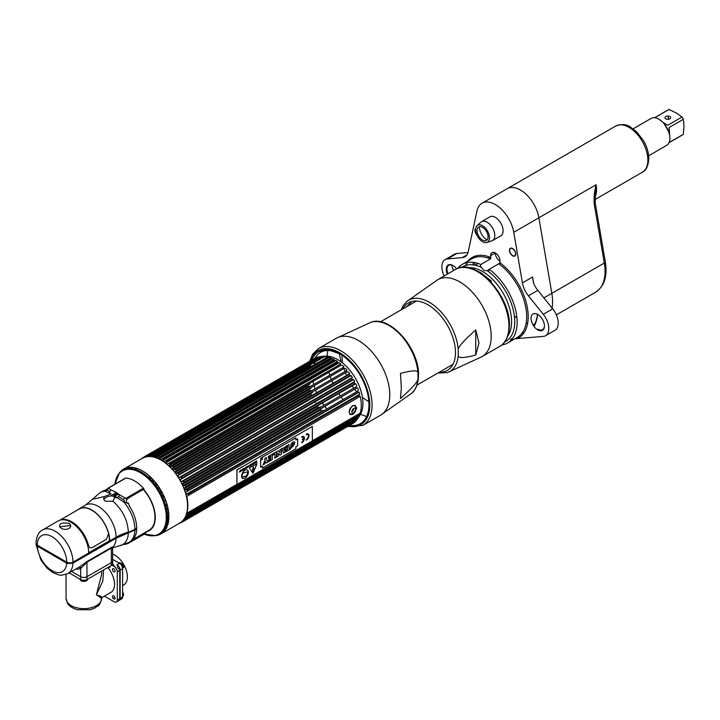 <?xml version="1.0" encoding="UTF-8"?>
<svg xmlns="http://www.w3.org/2000/svg" width="720" height="720" viewBox="0 0 720 720"><rect width="100%" height="100%" fill="white"/><g stroke="black" fill="none" stroke-linecap="round" stroke-linejoin="round"><path stroke-width="1.08" d="M110.295 496.008L113.832 493.974L113.832 496.404M48.042 551.79L47.538 552.078M41.859 548.802A18.747 10.827 60 0 1 41.733 548.145M113.985 496.458L118.701 494.127M67.554 563.031A18.747 10.827 60 0 1 67.446 563.49M50.994 553.5L50.49 553.788M123.723 469.026L142.371 458.262A37.422 21.6 60 0 1 161.082 460.116A37.422 21.6 60 0 1 185.526 493.092A37.422 21.6 60 0 1 179.793 523.071L161.145 533.835A37.422 21.6 -120 0 0 166.878 503.856A37.422 21.6 -120 0 0 142.434 470.88A37.422 21.6 -120 0 0 123.723 469.026A37.422 21.6 -120 0 0 120.51 471.672M116.514 492.579A37.422 21.6 -120 0 0 116.874 494.541M157.248 535.302A37.422 21.6 -120 0 0 161.145 533.835M146.673 531.603A28.665 16.551 -120 0 0 155.178 515.232A28.665 16.551 -120 0 0 143.442 489.339M114.903 484.218L119.511 472.689A37.026 21.375 60 0 1 141.201 471.915A37.026 21.375 60 0 1 166.239 507.744A37.026 21.375 60 0 1 155.871 535.662L144.207 534.15A36.459 21.051 -120 0 0 166.212 515.25A36.459 21.051 -120 0 0 140.499 472.779A36.459 21.051 -120 0 0 114.912 484.209M136.485 529.164A37.026 21.375 60 0 1 135.918 528.705M115.857 495.126A37.026 21.375 60 0 1 115.326 491.859M127.467 503.424A28.35 16.362 -120 0 0 126.531 502.218L126.522 499.572L130.455 496.836M115.065 495.585A28.233 16.299 60 0 1 115.029 494.208A28.233 16.299 60 0 1 115.146 491.76M143.217 489.474A28.233 16.299 60 0 1 154.953 517.257A28.233 16.299 60 0 1 149.148 530.154L133.074 539.55M105.993 490.644A28.35 16.362 -120 0 0 104.85 490.86M124.191 533.988L124.704 534.267M136.287 529.479A28.233 16.299 60 0 1 135.396 529.011M136.476 529.371A28.35 16.362 -120 0 0 136.512 528.363M113.013 547.686L113.247 546.768L111.537 547.353L87.156 561.429L79.848 566.712L67.761 573.687L61.524 575.253L59.103 575.01L52.731 572.544L47.025 568.071L40.878 560.016L36.027 544.437L37.332 546.183L66.681 563.13L72.972 563.139L116.073 538.254L136.683 529.254A28.791 16.623 60 0 1 130.743 541.431L128.934 542.475A28.791 16.623 -120 0 0 134.874 530.298M36.099 543.888L36.027 544.437M128.313 533.07A27.549 15.903 60 0 1 119.205 545.85L113.04 547.65L112.644 548.721L113.247 546.768A25.236 14.571 -120 0 0 116.073 538.254M78.813 567.306A2.133 1.728 -109.8 0 1 80.685 568.521L86.967 562.176L111.339 548.1L112.464 548.1M69.147 572.886L80.685 579.546A4.446 2.565 180 0 0 86.967 579.546L111.339 565.47A4.446 2.565 180 0 0 112.644 563.652L112.644 560.808A4.446 2.565 180 0 1 111.339 562.626L86.967 576.702A4.446 2.565 180 0 1 80.685 576.702L71.613 571.464L80.685 576.702A4.446 2.565 0 0 0 86.967 576.702L111.339 562.626A4.446 2.565 0 0 0 112.644 560.808L112.644 548.721M104.904 551.187A27.495 15.876 -120 0 0 105.732 551.34M40.347 547.929A21.681 12.519 60 0 1 40.221 547.281M113.085 539.973A21.681 12.519 -120 0 0 113.238 539.334M62.991 560.421L62.226 560.556M60.912 559.224L60.912 559.8M79.101 567.135A13.329 7.695 0 0 0 81.765 567.54M134.388 529.578L134.388 530.019A25.947 14.976 180 0 1 128.007 532.719A50.472 29.142 0 0 0 115.587 537.975L72.486 562.86A3.735 2.151 180 0 1 67.212 562.86L37.8 545.877A3.735 2.151 180 0 1 36.792 544.806M124.407 544.563L127.728 543.582M143.487 533.817A30.564 17.649 60 0 1 142.965 533.772M132.417 540.207L146.61 532.008L145.152 533.61L127.557 543.762L128.637 542.646M59.445 526.833L69.876 525.627L70.659 526.185M103.842 499.437L104.589 498.627A24.165 13.95 -120 0 0 103.743 498.465M115.938 497.808L113.139 496.188C110.016 495.567 107.172 496.377 104.589 498.627M111.087 489.987L108.261 488.214A2.133 1.233 -120 0 0 107.811 488.313A2.133 1.233 -120 0 0 107.703 488.385L125.298 478.233A2.133 1.233 60 0 1 125.397 478.152A2.133 1.233 60 0 1 125.856 478.062A30.564 17.649 60 0 1 143.433 488.205A2.133 1.233 60 0 1 143.991 489.024L126.396 499.176A2.133 1.233 -120 0 0 125.838 498.366L119.943 495.108A30.564 17.649 -120 0 0 117.729 493.425L113.301 490.869A30.564 17.649 -120 0 0 111.087 489.987L109.971 491.526L106.308 490.158A2.133 2.034 124.6 0 1 105.147 491.265A28.791 16.623 -120 0 0 100.143 492.606L101.952 491.562A28.791 16.623 60 0 1 103.581 490.815L105.696 489.987L105.147 491.265L108.972 492.993A28.719 16.578 60 0 1 111.06 493.821L104.733 496.458C103.158 498.294 103.428 499.896 105.534 501.255L112.977 501.219L115.218 496.224A28.719 16.578 60 0 1 117.297 497.799L123.93 502.11L128.565 503.19L129.105 505.548A28.791 16.623 60 0 1 136.701 528.246L134.892 529.29A26.658 15.39 180 0 1 128.34 532.071A49.761 28.728 0 0 0 116.091 537.246L109.683 540.945A25.236 14.571 -120 0 0 98.667 515.547A25.236 14.571 -120 0 0 79.218 508.788A25.236 14.571 -120 0 0 77.733 509.877M124.353 498.024L123.426 499.698L118.566 496.485A2.133 0.954 -50.7 0 1 119.943 495.108M123.426 499.698L124.65 500.751L123.93 502.11A28.791 16.623 -120 0 1 134.892 529.29M117.297 497.799A2.133 0.954 129.3 0 0 118.566 496.485M109.971 491.526A2.133 1.458 -71.5 0 1 108.972 492.993M106.884 490.149L108.225 488.718M42.525 529.974L58.239 520.902A25.236 14.571 60 0 1 77.679 527.67A25.236 14.571 60 0 1 88.695 553.059L72.99 562.131A4.446 2.565 180 0 1 66.708 562.131L37.305 545.157A4.446 2.565 180 0 1 36 543.339C36.423 536.391 38.601 531.936 42.525 529.974A25.236 14.571 60 0 1 61.974 536.733A25.236 14.571 60 0 1 72.99 562.131M68.868 523.305C60.732 522.342 58.05 523.89 60.822 527.949C66.159 531.81 74.448 526.995 68.868 523.305M108.747 534.78A24.876 14.364 60 0 1 109.431 540.801L88.695 552.771M122.598 596.898A4.446 2.565 60 0 1 121.68 598.932L119.223 600.354A4.446 2.565 -120 0 0 120.141 598.32L120.141 570.168A4.446 2.565 -120 0 0 117 564.732L119.457 563.31A4.446 2.565 60 0 1 122.598 568.746L122.598 596.898L120.141 598.32M119.457 563.31L112.644 559.368M102.231 553.356L101.682 553.041M119.763 582.768A17.775 10.26 -120 0 0 119.763 579.6M117.585 571.644A17.775 10.26 -120 0 0 117.189 570.78M114.993 566.982A17.775 10.26 -120 0 0 112.617 563.931M120.042 569.205A2.277 1.314 60 0 1 118.341 568.44A2.277 1.314 60 0 1 117.441 566.244A2.277 1.314 60 0 1 117.783 565.299M119.763 593.118A2.277 1.314 60 0 1 120.141 593.64M122.598 585.639L123.696 585.009A17.775 10.26 -120 0 0 126.423 570.771A17.775 10.26 -120 0 0 114.813 555.111A17.775 10.26 -120 0 0 112.644 554.076M112.635 597.618L114.849 598.896M99.441 554.967L98.892 554.652M65.142 562.248A18.837 10.872 180 0 1 65.277 561.744M101.592 571.095L101.592 574.686L96.39 594.765L101.592 598.41A17.775 10.26 180 0 1 90.612 607.878A17.775 10.26 180 0 1 71.253 605.646A17.775 10.26 180 0 1 66.051 598.392L66.051 574.488M66.429 562.41A17.775 10.26 0 0 0 66.276 562.896M103.563 569.961L102.825 581.103L96.39 594.765C102.735 597.978 103.662 598.221 99.171 595.485M107.991 567.774A17.775 10.26 60 0 1 114.534 584.289A17.775 10.26 60 0 1 110.853 592.425L102.141 597.456L101.592 598.401C99.531 607.509 97.668 605.34 94.851 608.022L90.252 609.75L77.256 609.714C69.039 607.122 67.473 603.297 67.572 603.45L66.051 598.392M104.409 596.151L114.156 601.776A4.446 2.565 -120 0 0 116.379 601.992A4.446 2.565 -120 0 0 117.297 599.958L117.297 571.815L119.763 570.393L119.763 598.536A4.446 2.565 60 0 1 118.845 600.57L116.379 601.992M111.906 565.074L114.156 566.37A4.446 2.565 60 0 1 117.297 571.815M112.428 569.475A1.863 1.08 -120 0 0 113.742 571.761A1.863 1.08 -120 0 0 115.065 570.996A1.863 1.08 -120 0 0 113.742 568.71A1.863 1.08 -120 0 0 112.428 569.475M112.428 596.664A1.863 1.08 -120 0 0 113.742 598.95A1.863 1.08 -120 0 0 115.065 598.194A1.863 1.08 -120 0 0 113.742 595.908A1.863 1.08 -120 0 0 112.428 596.664M114.48 599.121L113.004 598.266M123.021 593.064A2.097 1.215 60 0 1 123.12 593.73A2.097 1.215 60 0 1 122.598 594.729M122.598 596.727A3.825 2.205 -120 0 0 123.003 596.394A3.825 2.205 -120 0 0 123.435 594.954A3.825 2.205 -120 0 0 122.598 592.227M120.015 569.106A2.313 1.332 60 0 1 119.349 568.89L119.331 569.169M120.402 564.021A2.097 1.215 60 0 1 122.166 564.39M123.021 565.866A2.097 1.215 60 0 1 123.12 566.532A1.8 1.044 180 0 1 123.282 566.64M119.268 562.734C122.184 563.193 123.642 564.705 123.642 567.27A1.8 1.044 180 0 1 123.435 567.765A3.825 2.205 -120 0 0 122.022 564.21A3.825 2.205 -120 0 0 119.268 562.734A3.825 2.205 -120 0 0 118.782 562.914M87.642 579.15L87.642 579.195A3.825 2.205 180 0 1 86.526 580.752A3.825 2.205 180 0 1 82.359 581.238A3.825 2.205 180 0 1 80.001 579.195L80.001 579.15M110.07 566.199L110.07 567.162A3.825 2.205 180 0 1 107.298 567.81M236.853 484.389L186.795 513.288L188.55 513.288A37.764 21.807 -120 0 1 188.244 514.197L358.947 415.647A37.764 21.807 -120 0 0 359.244 414.738L360.252 413.145A37.053 21.393 60 0 0 360.252 396.333L188.55 495.315A37.764 21.807 -120 0 0 188.244 494.064L358.947 395.514L359.73 394.155L186.264 494.298L188.244 494.064M359.244 396.765A37.764 21.807 -120 0 0 358.947 395.514M188.055 514.368L186.264 514.863A37.053 21.393 60 0 1 185.688 516.231L359.145 416.079A37.053 21.393 -120 0 0 359.73 414.72L359.523 414.999M358.938 416.367L358.074 417.69L187.371 516.24A37.764 21.807 -120 0 1 186.957 517.023L184.959 517.59M148.257 456.615L149.715 455.139L320.364 356.589L324.972 356.166A35.739 20.637 60 0 1 337.644 359.55A35.739 20.637 60 0 1 359.532 386.802A35.739 20.637 60 0 1 359.505 415.989L357.759 418.464A37.053 21.393 60 0 0 358.416 417.447L357.651 418.473A37.764 21.807 -120 0 0 358.074 417.69M357.759 418.464A37.053 21.393 60 0 1 357.651 418.608L184.329 518.67M185.463 518.625L356.733 419.742L355.986 420.867A37.764 21.807 -120 0 0 356.508 420.21L357.651 418.608M355.959 420.885L185.283 519.417A37.764 21.807 -120 0 0 185.814 518.76L356.508 420.21M356.733 419.742A37.053 21.393 60 0 1 355.995 420.507M354.717 421.578L353.961 422.793A37.764 21.807 -120 0 0 354.591 422.28L355.59 420.993M353.934 422.811L183.267 521.343A37.764 21.807 -120 0 0 183.888 520.83L354.591 422.28M354.573 421.677A37.053 21.393 60 0 1 353.637 422.289L183.087 520.749M352.386 422.919L351.621 424.215A37.764 21.807 -120 0 0 352.341 423.846L353.637 422.289M181.647 522.396L352.656 423.54M351.576 424.17L181.638 522.351M348.957 424.98L349.002 425.115A37.764 21.807 -120 0 0 349.794 424.908L350.937 423.693M346.995 425.421L348.453 423.945A37.053 21.393 -120 0 0 349.785 423.738L349.542 424.062M346.095 425.277L346.131 425.475A37.764 21.807 -120 0 0 346.887 425.43M345.258 424.305L345.519 423.981A37.053 21.393 -120 0 0 345.717 423.999M343.656 424.116L343.071 425.286A37.764 21.807 -120 0 0 343.404 425.331M187.353 513.18L342.423 423.486A37.053 21.393 -120 0 0 343.647 423.747M342.153 423.81L187.911 513.117M188.055 513.108L340.821 424.836M350.415 421.29A35.739 20.637 60 0 1 349.155 421.353M347.85 421.317A35.739 20.637 60 0 1 346.374 421.155M334.197 360.459L163.494 459.009L162.477 460.611L335.943 360.459L334.197 360.459A37.764 21.807 -120 0 0 333.702 360.171A37.764 21.807 60 0 0 333.216 359.892L334.233 359.478A37.053 21.393 60 0 0 332.649 358.677L330.849 358.695L160.146 457.245L159.192 458.829A37.053 21.393 60 0 1 160.767 459.621L333.216 359.892M335.943 360.459A37.053 21.393 60 0 1 337.518 361.494L336.564 361.998A37.764 21.807 -120 0 1 337.536 362.7L166.842 461.259A37.764 21.807 -120 0 0 165.861 460.548L336.564 361.998M166.842 461.259L165.753 462.861L339.21 362.718L337.536 362.7M339.21 362.718A37.053 21.393 60 0 1 340.767 363.96L339.867 364.563A37.764 21.807 -120 0 1 340.821 365.391L170.127 463.95A37.764 21.807 -120 0 0 169.173 463.113L339.867 364.563M349.542 373.752L349.002 374.562L349.785 373.653A37.053 21.393 -120 0 0 348.453 371.898L346.995 371.934A37.764 21.807 -120 0 0 346.131 370.89L346.95 370.089A37.053 21.393 -120 0 0 345.519 368.478L343.989 368.487A37.764 21.807 -120 0 0 343.071 367.542L343.926 366.84A37.053 21.393 -120 0 0 342.423 365.4L340.821 365.391M349.794 375.687A37.764 21.807 -120 0 0 349.002 374.562L178.299 473.112A37.764 21.807 -120 0 1 179.1 474.237L177.705 475.758A37.053 21.393 60 0 1 178.929 477.63L180.927 477.036L351.621 378.486L352.386 377.478A37.053 21.393 60 0 0 351.171 375.615L349.794 375.687L179.1 474.237M352.341 379.683L181.638 478.233L180.171 479.7A37.053 21.393 60 0 1 181.26 481.653L183.267 481.167A37.764 21.807 -120 0 1 183.888 482.4L354.591 383.85L355.59 383.814L354.591 383.85A37.764 21.807 -120 0 0 353.961 382.608L354.717 381.51A37.053 21.393 60 0 0 353.637 379.548L352.341 379.683A37.764 21.807 -120 0 0 351.621 378.486M359.73 394.155A37.053 21.393 60 0 0 359.145 392.112L358.074 392.463A37.764 21.807 -120 0 0 357.651 391.194L358.416 389.907A37.053 21.393 -120 0 0 357.651 387.864L356.508 388.134A37.764 21.807 -120 0 0 355.986 386.865L356.733 385.677A37.053 21.393 -120 0 0 355.806 383.661L355.59 383.814M358.074 392.463L187.371 491.013A37.764 21.807 -120 0 0 186.957 489.744L357.651 391.194M356.508 388.134L185.814 486.684A37.764 21.807 -120 0 0 185.283 485.424L355.986 386.865M183.267 481.167L353.961 382.608M181.638 478.233A37.764 21.807 -120 0 0 180.927 477.036M346.995 371.934L176.301 470.493A37.764 21.807 -120 0 0 175.437 469.44L346.131 370.89M343.989 368.487L173.295 467.037A37.764 21.807 -120 0 0 172.377 466.092L343.071 367.542M162.513 458.442A37.764 21.807 60 0 1 163.008 458.721A37.764 21.807 -120 0 1 163.494 459.009M168.894 516.42L167.382 517.293M168.705 520.227L167.157 521.118M346.131 425.475L184.689 518.679M181.017 522.351L182.331 521.586M183.798 520.74L349.794 424.908M179.307 523.026L180.927 522.765A37.764 21.807 -120 0 0 181.638 522.405L180.558 522.387M357.651 418.473L186.957 517.023M188.55 513.288L359.244 414.738M188.55 495.315L186.795 496.476A37.053 21.393 -120 0 1 186.795 513.288M187.371 491.013L185.688 492.264A37.053 21.393 60 0 1 186.264 494.298M185.814 486.684L184.194 488.016A37.053 21.393 60 0 1 184.959 490.059L186.957 489.744M183.888 482.4L182.349 483.804A37.053 21.393 60 0 1 183.276 485.82L185.283 485.424M355.473 383.886L182.745 483.606M176.301 470.493L174.987 472.05A37.053 21.393 60 0 1 176.328 473.796L349.362 373.842M176.697 473.544L178.299 473.112M173.295 467.037L172.062 468.63A37.053 21.393 60 0 1 173.493 470.232L175.437 469.44M170.127 463.95L168.966 465.552A37.053 21.393 60 0 1 170.469 466.983L172.377 466.092M165.753 462.861A37.053 21.393 60 0 1 167.31 464.103L169.173 463.113M162.477 460.611A37.053 21.393 60 0 1 164.061 461.637L165.861 460.548M166.626 524.034A35.739 20.637 -120 0 0 167.949 524.277M168.237 523.08L167.31 523.17A37.053 21.393 60 0 1 166.851 523.017M183.267 521.343L181.647 521.685M182.349 520.83L183.888 520.83M185.283 519.417L183.276 519.894M184.194 518.751L185.814 518.76M186.093 516.159L187.371 516.24M153.063 456.813L308.16 367.272L309.501 367.353M152.856 456.687L310.446 365.697A37.053 21.393 60 0 1 310.986 364.428M149.868 456.39L309.339 364.329L310.617 364.41M309.339 364.329A37.764 21.807 60 0 1 309.753 363.537L150.525 455.472M312.021 361.881L312.516 361.809A37.053 21.393 -120 0 0 311.751 362.97L309.753 363.537M312.912 359.82L312.822 359.73A37.764 21.807 60 0 1 313.443 359.217L145.134 456.39M315.063 358.884L313.443 359.217M143.298 457.965L144.369 456.714L315.063 358.164M317.403 357.534L315.783 357.795A37.764 21.807 60 0 0 315.072 358.164L316.143 358.173M145.539 457.182L146.916 455.661L317.574 357.129M317.61 357.111A37.764 21.807 60 0 1 318.411 356.895L320.013 356.715L146.925 456.822M320.409 356.589A37.764 21.807 60 0 1 321.273 356.535L150.579 455.094L149.76 456.525M150.039 456.525A37.053 21.393 60 0 1 151.191 456.579L152.721 455.166L323.415 356.607L324.648 356.436A37.053 21.393 -120 0 0 323.217 356.382L321.273 356.535M323.415 356.607A37.764 21.807 60 0 1 324.333 356.724L153.639 455.274L152.775 456.768A37.053 21.393 60 0 1 154.287 457.074L327.744 356.931A37.053 21.393 -120 0 0 326.241 356.625L324.333 356.724M326.583 357.174A37.764 21.807 60 0 1 327.537 357.444L156.843 455.994L155.943 457.542A37.053 21.393 60 0 1 157.491 458.091L330.957 357.948A37.053 21.393 60 0 0 329.4 357.39L327.537 357.444M329.868 358.272A37.764 21.807 60 0 1 330.849 358.695M330.057 412.191A35.739 20.637 60 0 1 329.463 411.624M326.898 408.951A35.739 20.637 60 0 1 324.792 406.449M323.955 405.36A35.739 20.637 60 0 1 322.29 403.047M321.255 401.49A35.739 20.637 60 0 1 320.949 401.004M319.788 399.087A35.739 20.637 60 0 1 319.527 398.628M317.619 394.983A35.739 20.637 60 0 1 317.349 394.416M316.602 392.76A35.739 20.637 60 0 1 315.531 390.105M315.072 388.827A35.739 20.637 60 0 1 314.1 385.749M313.749 384.471A35.739 20.637 60 0 1 313.074 381.411M312.588 378.09A35.739 20.637 60 0 1 312.498 377.163M312.372 374.067A35.739 20.637 60 0 1 312.39 373.05M312.615 370.251A35.739 20.637 60 0 1 312.786 369.126M313.353 366.66A35.739 20.637 60 0 1 313.758 365.4M314.181 364.338A35.739 20.637 60 0 1 315.567 361.782M316.395 360.666A35.739 20.637 60 0 1 323.505 356.382M327.375 415.314L359.307 396.882M187.119 493.983L326.241 413.577A37.053 21.393 -120 0 0 326.763 414.09M324.333 414.468L187.317 493.938M324.54 411.822A37.053 21.393 -120 0 0 324.648 411.939L324.144 412.326M184.887 489.861L323.217 410.328A37.053 21.393 -120 0 0 323.649 410.823M321.273 411.12A37.764 21.807 60 0 1 320.409 410.076L184.419 488.592M321.561 408.312A37.053 21.393 -120 0 0 321.723 408.519L320.409 410.076M184.32 485.361L320.382 406.764A37.053 21.393 -120 0 0 320.724 407.223M318.627 405.045L317.61 406.323A37.764 21.807 60 0 0 318.411 407.448L184.374 485.343M318.042 403.353A37.053 21.393 60 0 1 317.781 402.939L182.358 481.122M315.783 403.524L317.403 403.173M316.143 401.085L315.072 402.336M181.296 478.944L316.539 400.869A37.053 21.393 60 0 1 316.314 400.482M315.639 399.258A37.053 21.393 60 0 1 315.45 398.907L180.243 476.964M314.352 399.438L315.45 398.907M313.965 396.963L312.822 398.16M178.605 475.137L314.361 396.756A37.053 21.393 60 0 1 314.136 396.279M175.986 473.337L311.427 395.145L313.038 394.947M311.427 395.145A37.764 21.807 60 0 1 310.896 393.876L175.149 472.248M311.193 393.309L310.896 393.876M175.68 471.546L312.516 392.544A37.053 21.393 60 0 1 312.291 391.977M311.823 390.699A37.053 21.393 60 0 1 311.751 390.51L175.176 469.359M173.061 469.737L309.753 390.816L311.751 390.51M309.753 390.816A37.764 21.807 60 0 1 309.339 389.547L172.8 468.036M172.917 467.91L311.022 388.305A37.053 21.393 -120 0 1 310.824 387.639M172.161 466.029L310.446 386.262A37.053 21.393 -120 0 0 310.473 386.37M310.032 386.433L308.466 386.496A37.764 21.807 60 0 1 308.16 385.245L169.002 465.588M169.335 465.246L309.915 384.084A37.053 21.393 60 0 1 309.753 383.328M309.213 380.034A37.053 21.393 60 0 1 309.105 379.125M308.898 376.074A37.053 21.393 60 0 1 308.88 375.075M308.997 372.339A37.053 21.393 60 0 1 309.114 371.25M309.51 368.874A37.053 21.393 60 0 1 309.798 367.686M159.174 456.831A37.764 21.807 60 0 1 160.146 457.245M155.889 455.724A37.764 21.807 60 0 1 156.843 455.994M152.721 455.166A37.764 21.807 60 0 1 153.639 455.274M149.715 455.139A37.764 21.807 60 0 1 150.579 455.094M146.916 455.661A37.764 21.807 60 0 1 147.708 455.454L147.168 456.507M144.369 456.714A37.764 21.807 60 0 1 145.089 456.345L144.558 457.326M315.783 357.795L145.089 456.345M141.894 458.541L142.119 458.289A37.764 21.807 60 0 1 142.749 457.767L142.218 458.676M144.054 457.02L142.776 457.758M150.021 476.541L148.563 477.387M152.622 481.536L154.071 480.708M155.547 485.136L156.978 484.308M156.15 483.219L154.71 484.047M158.229 489.015L159.66 488.187M158.904 487.026L157.473 487.854M160.632 493.101L162.063 492.273M161.388 491.058L159.957 491.886M317.61 406.323L182.574 484.281M163.575 495.261L162.144 496.08M164.448 501.66L165.888 500.832M165.42 499.554L163.98 500.391M166.896 503.892L165.447 504.729M166.752 510.282L168.219 509.436M168.651 512.388L167.166 513.243M135.405 467.919A35.739 20.637 -120 0 0 134.955 469.179M136.251 468.153A37.053 21.393 -120 0 0 135.954 469.494M360.252 413.145L312.354 440.802M349.137 412.353C351.351 416.34 353.871 414.891 356.679 407.997C353.871 403.659 351.351 405.108 349.137 412.353M187.245 491.364L358.263 392.625M355.356 383.949L183.15 483.372M180.783 479.349L353.277 379.755M354.717 381.51L181.26 481.653M177.705 475.758L351.171 375.615M351.9 377.766L179.766 477.144M177.255 473.22L349.209 373.941M339.822 364.509L169.092 463.077M159.192 458.829L332.649 358.677M155.943 457.542L329.4 357.39M145.98 456.597L145.161 457.074M148.464 477.297L149.922 476.451M296.847 383.031L296.739 382.086M297.738 378.837L299.178 376.983M302.292 375.183L303.498 375.507M152.964 479.484L151.524 480.321M150.048 478.8L151.497 477.963M154.494 483.777L155.934 482.949M154.548 481.266L153.108 482.094M157.221 487.485L158.652 486.657M157.374 484.839L155.943 485.667M159.696 491.418L161.127 490.59M159.966 488.673L158.535 489.501M161.874 495.522L163.305 494.694M162.297 492.705L160.866 493.533M164.331 496.917L162.891 497.745L164.322 496.908M167.814 507.429L166.356 508.275M165.87 506.25L167.319 505.413M167.058 512.325L168.534 511.47M168.228 509.508L166.761 510.354M167.373 516.285L168.876 515.421M168.759 513.549L167.274 514.404M167.265 520.029L168.804 519.138M168.885 517.383L167.373 518.265M167.31 523.17L168.345 522.567M168.615 520.965L167.049 521.865M182.907 520.767L184.977 519.57L182.925 520.767M184.239 519.75L182.943 520.506M184.203 519.759L182.961 520.479M305.055 378.297A5.328 3.078 120 0 0 305.055 378.189A5.328 3.078 120 0 0 304.974 377.334M303.426 375.552A5.328 3.078 120 0 0 299.142 378.027M297.594 381.591A5.328 3.078 120 0 0 297.513 382.545A5.328 3.078 120 0 0 297.513 382.644M298.791 385.074A5.328 3.078 120 0 0 300.456 385.092M302.112 384.138A5.328 3.078 120 0 0 303.777 382.194M302.571 378.72A2.133 1.233 -60 0 1 302.796 379.494A2.133 1.233 -60 0 1 302.787 379.602M299.781 381.339A2.133 1.233 -60 0 1 299.781 381.24A2.133 1.233 -60 0 1 299.997 380.205M355.086 405.315A5.328 3.078 -60 0 1 355.896 407.547A5.328 3.078 -60 0 1 355.896 407.808M355.662 409.203A5.328 3.078 -60 0 1 353.448 413.037M352.35 413.937A5.328 3.078 -60 0 1 349.821 414.495M351.882 411.588A2.133 1.233 120 0 0 353.637 408.852A2.133 1.233 120 0 0 353.619 408.573M299.97 377.046A4.653 2.691 120 0 0 299.061 378.072M301.059 376.155L298.035 378.666A2.853 1.647 -60 0 1 300.267 376.767M301.302 379.449A2.853 1.647 -60 0 1 300.366 381.006M355.743 408.762A4.653 2.691 -60 0 1 353.106 413.334M351.297 414.171A4.653 2.691 -60 0 1 349.209 411.84A4.653 2.691 -60 0 1 351.891 406.557A4.653 2.691 -60 0 1 355.572 406.773L356.004 408.924C355.743 411.885 354.168 413.64 351.297 414.171M351.864 411.894A2.853 1.647 120 0 0 353.88 413.064A2.853 1.647 120 0 0 355.896 409.572A2.853 1.647 120 0 0 353.88 408.402A2.853 1.647 120 0 0 351.864 411.894M260.982 458.334L261.603 457.974L261.288 459.108L260.964 458.334L261.594 458.919L261.594 457.965L261.117 458.262M261.216 458.622L261.279 459.099L261.216 458.622M261.333 457.83A0.963 0.558 -60 0 1 261.333 459.414A0.963 0.558 120 0 0 261.324 457.83A0.963 0.558 120 0 0 261.324 459.405A0.963 0.558 -60 0 1 261.333 457.83M256.932 463.491L252.999 473.292M253.188 467.037L253.188 465.921L253.188 467.037M253.548 467.559L252.828 467.973L252.468 471.042A1.026 0.594 120 0 0 253.908 470.214L253.548 467.559M248.058 471.717L246.906 475.371A6.183 3.573 -60 0 1 246.411 475.623L246.348 475.947A4.536 2.619 -60 0 1 244.503 476.361A4.536 2.619 -60 0 1 242.64 476.946A4.536 2.619 120 0 0 244.521 476.379A4.536 2.619 120 0 0 246.375 475.965L246.438 475.641A6.183 3.573 120 0 0 246.924 475.38L248.085 471.708L242.586 473.184L241.929 476.388M247.365 470.007A4.806 2.772 -60 0 1 248.355 472.203A4.806 2.772 -60 0 1 246.258 477.027A4.806 2.772 -60 0 1 242.568 478.332M236.952 469.971L312.354 426.447L312.354 440.955L236.952 484.488L236.952 469.971M260.604 460.278L260.604 467.199L262.413 466.155L262.413 468.117L295.857 448.812L295.857 446.85L297.639 445.815L297.639 438.894L295.857 439.92L295.857 437.895L262.413 457.209L262.413 459.225L260.604 460.278M306.333 440.172A3.672 2.124 120 0 0 308.934 435.672A3.672 2.124 120 0 0 306.333 434.169L306.333 434.781A2.925 1.692 -60 0 1 308.403 435.978A2.925 1.692 -60 0 1 306.333 439.56L306.333 440.172M303.894 438.885A2.925 1.692 -60 0 1 301.842 442.161L301.842 442.764A3.672 2.124 120 0 0 304.434 438.264A3.672 2.124 120 0 0 301.842 436.77L301.842 437.382A2.925 1.692 -60 0 1 303.894 438.282L302.364 439.155L302.364 439.767L303.894 438.885M256.995 463.869L249.678 467.604L249.435 468.234L252.972 473.256L256.995 463.869M256.734 460.872L256.365 461.745L255.861 461.385L255.987 462.654L256.734 462.312L256.734 460.872M254.871 462.618L255.447 462.888L254.844 463.41L255.618 462.96L255.618 461.52L254.871 462.618M254.7 462.051L253.494 462.744L253.998 463.896L254.7 462.051M252.945 463.068L252.549 464.607L253.341 464.274L252.945 463.068M251.451 465.363L251.622 463.833L251.451 465.363M251.01 464.184L251.01 465.399L250.191 464.661L250.191 466.092L250.335 464.832L251.163 465.534L251.01 464.184M248.472 466.911L248.472 465.651L247.887 467.253L248.472 466.911M243.9 468.288L243.324 470.061L244.314 469.485L243.9 468.288M243.153 468.72L242.991 470.25L243.153 468.72M241.371 469.746L241.209 471.06L240.39 470.313L240.39 471.753L240.543 470.493L241.371 471.186L241.371 469.746M249.768 465.318L249.048 466.398L249.768 465.318M247.725 466.083L247.554 466.83L246.843 466.587L246.969 467.856L247.725 467.523L247.725 466.083M245.772 468.639L246.114 467.154L246.618 468.153L246.492 466.911L245.673 467.478L245.772 468.639M244.602 468.27L244.422 469.044C245.475 468.225 245.475 468 244.413 468.378L244.602 468.27M241.677 470.691L242.595 470.304L242.595 469.206L241.758 469.692L241.677 470.691M239.247 472.059L240.147 470.88L239.247 472.059M261.36 459.495A1.053 0.603 120 0 0 261.36 457.785A1.053 0.603 120 0 0 261.36 459.495M241.578 476.136A4.806 2.772 120 0 0 244.98 478.098A4.806 2.772 120 0 0 248.373 472.212A4.806 2.772 120 0 0 244.98 470.25A4.806 2.772 120 0 0 241.578 476.136M312.255 426.501L236.853 469.917L236.952 484.371M292.203 446.445C293.544 446.139 293.526 445.995 292.14 445.995C288.144 448.263 293.166 438.903 294.876 442.728L293.445 443.556M293.265 443.322L292.212 444.357M294.435 444.132L291.204 448.119M288.954 444.537L289.008 448.434M290.331 447.732L290.331 449.091L286.092 451.539M286.704 445.842L285.048 452.142L283.518 453.024M283.356 447.777L283.554 448.308M284.742 448.812L283.788 449.307L284.301 450.873M281.394 448.902L281.394 454.248L279.981 455.067L281.448 454.275L281.448 448.875L279.981 449.721L280.035 452.628L278.37 450.657L279.99 452.565M278.343 453.159L278.352 456.012L276.93 456.831M276.3 451.845L276.3 457.191L274.815 458.046M274.77 453.996L272.709 455.121M272.187 454.221L272.187 459.567L268.425 461.736M270.657 458.478L268.776 459.504M270.657 456.363L268.335 457.65M266.337 457.605L266.337 459.513L268.074 461.943L266.382 462.915M265.608 461.592L266.409 462.96L268.128 461.97L266.382 459.54L266.382 457.569L264.852 458.46L264.852 460.449L263.106 464.868L264.798 463.887L265.608 461.592L264.744 463.86L263.142 464.787M295.83 437.913L295.857 439.893M297.612 438.903L297.612 445.797L295.83 446.832L295.83 448.794L262.413 468.09M262.386 466.164L260.604 467.172M294.93 442.755L292.257 446.472L290.799 447.309L293.463 443.601L294.93 442.755M289.008 444.51L287.469 445.401L287.469 449.379L286.092 450.18L286.092 451.593L290.385 449.118L290.385 447.696L289.008 448.497L289.008 444.51M285.102 452.169L286.776 445.797L285.273 446.661L285.102 447.48L281.862 448.632L283.536 453.069L285.102 452.169M278.37 450.657L276.93 451.485L276.93 456.885L278.397 456.039L278.343 453.123L280.008 455.103M276.354 457.218L276.354 451.818L272.709 453.915L272.709 455.175L274.815 453.96L274.815 458.109L276.354 457.218M272.241 454.194L268.335 456.444L268.335 457.704L270.711 456.336L270.711 457.182L268.776 458.298L268.776 459.558L270.711 458.442L270.711 459.216L268.425 460.539L268.425 461.799L272.241 459.594L272.241 454.194M283.842 449.334L284.805 448.776L284.337 450.981L283.842 449.334M59.922 520.164L79.326 508.968A25.038 14.454 60 0 1 108.603 533.763L106.326 539.415L92.25 547.542C90.459 548.415 89.208 547.695 88.497 545.373A25.038 14.454 -120 0 0 60.246 520.065M342.072 355.257A36.54 21.096 -120 0 0 342.054 356.355A36.54 21.096 -120 0 0 342.639 363.015M343.296 366.219A36.54 21.096 -120 0 0 343.485 366.966M343.908 368.532A36.54 21.096 -120 0 0 344.898 371.61M345.366 372.879A36.54 21.096 -120 0 0 346.446 375.525M347.193 377.19A36.54 21.096 -120 0 0 347.463 377.748M349.371 381.393A36.54 21.096 -120 0 0 349.641 381.852M350.793 383.778A36.54 21.096 -120 0 0 351.108 384.264M352.134 385.812A36.54 21.096 -120 0 0 353.79 388.134M354.627 389.223A36.54 21.096 -120 0 0 356.724 391.725M362.412 397.269A36.54 21.096 -120 0 0 368.847 401.634M349.722 425.358A41.589 24.012 -120 0 0 368.955 404.604A41.589 24.012 60 0 0 339.552 353.673A41.589 24.012 60 0 0 311.958 359.955M310.986 363.096A41.589 24.012 60 0 1 311.166 362.376M339.705 353.763A41.157 23.76 -120 0 0 319.761 351.54L329.148 350.145L339.921 353.898M340.101 354.006A40.032 23.112 -120 0 0 315.126 358.128M315.081 358.218A40.032 23.112 -120 0 0 314.811 358.722M400.473 398.493L401.337 387.801L400.473 373.401C412.524 370.179 418.365 370.053 417.996 373.014L417.996 378.648C418.365 381.177 412.524 387.792 400.473 398.493M339.3 353.538L341.091 361.818M342.468 361.917L342.468 362.871M411.84 301.473L406.674 306.684M478.989 342.972L475.767 355.014C463.716 358.236 457.875 358.371 458.244 355.41L458.244 349.767C457.875 347.247 463.716 340.632 475.767 329.931L478.989 342.972M439.389 372.177A38.979 22.509 -120 0 0 455.481 352.53A38.979 22.509 -120 0 0 433.791 308.907A38.979 22.509 -120 0 0 402.858 308.889M475.767 329.931L475.767 355.014M595.368 193.941L595.215 202.869A3.339 1.467 170.3 0 1 594.225 204.183C593.748 197.865 594.369 191.385 596.097 184.752L595.359 193.995M444.195 275.967A15.642 9.027 60 0 1 445.113 259.65A15.642 9.027 60 0 1 447.408 258.948L462.276 257.616A17.775 10.26 -120 0 0 464.886 256.815A17.775 10.26 -120 0 0 468.27 251.622L476.937 211.041A26.658 15.39 60 0 1 482.013 203.247L507.15 188.739A26.658 15.39 60 0 1 525.771 193.986A26.658 15.39 60 0 1 538.893 217.791L551.826 293.328A45.387 26.208 60 0 1 552.051 308.043A45.387 26.208 -120 0 0 551.826 293.328L538.893 217.773A26.658 15.39 -120 0 0 525.771 193.977A26.658 15.39 -120 0 0 507.15 188.721A26.658 15.39 -120 0 0 506.745 188.973M489.429 256.959L489.132 257.13A45.387 26.208 -120 0 0 488.898 258.354A45.387 26.208 60 0 1 489.132 257.13L489.186 256.869M488.691 269.919A45.387 26.208 -120 0 0 488.97 272.007A45.387 26.208 60 0 1 488.691 269.919M514.395 316.044A45.387 26.208 -120 0 0 516.942 317.961A45.387 26.208 60 0 1 514.395 316.044M526.176 322.929A45.387 26.208 -120 0 0 527.616 323.424A45.387 26.208 60 0 1 526.176 322.929M532.809 324.504A45.387 26.208 -120 0 0 534.429 324.603A45.387 26.208 60 0 1 532.809 324.504M489.204 269.289L488.205 270.054A6.66 3.852 60 0 1 487.62 270.531A6.66 3.852 60 0 1 487.197 270.729L483.804 270.486L481.383 267.372A6.66 3.852 60 0 1 480.375 265.527L480.879 264.483A45.387 26.208 -120 0 0 462.348 264.321L471.897 258.813A45.387 26.208 60 0 1 490.428 258.966L490.878 257.526A6.66 3.852 60 0 1 490.635 255.654A6.66 3.852 -120 0 1 495.342 252.936A6.66 3.852 -120 0 1 500.058 261.099A6.66 3.852 60 0 1 499.815 262.683L498.753 263.772A45.387 26.208 60 0 1 524.979 303.732A45.387 26.208 60 0 1 517.284 337.428L507.735 342.936A45.387 26.208 -120 0 0 515.43 309.249A45.387 26.208 -120 0 0 489.204 269.289L498.753 263.772M490.878 257.526A46.458 26.82 -120 0 0 467.703 261.234M482.013 203.247A26.658 15.39 60 0 1 500.643 208.503A26.658 15.39 60 0 1 513.756 232.299L522.423 282.879A17.775 10.26 -120 0 0 528.408 295.794L543.285 314.298A15.642 9.027 60 0 1 545.58 335.709A15.642 9.027 60 0 1 543.24 336.42L517.338 338.553A46.458 26.82 -120 0 0 526.743 304.65A46.458 26.82 -120 0 0 499.815 262.683M537.759 329.895A9.459 5.463 -120 0 1 531.063 318.303A9.459 5.463 -120 0 1 537.759 314.442L537.759 314.442A9.459 5.463 60 0 1 544.446 326.034A9.459 5.463 60 0 1 537.759 329.895L538.137 329.238A8.928 5.157 -120 0 0 544.446 325.809M456.606 268.866A9.459 5.463 -120 0 0 452.934 265.473A9.459 5.463 -120 0 0 447.057 266.121A9.459 5.463 -120 0 0 447.327 274.158M500.274 236.106A10.98 6.345 -120 0 0 502.659 227.538A10.98 6.345 -120 0 0 495.342 217.368A10.98 6.345 -120 0 0 489.339 217.179M512.622 255.807A4.473 2.583 -120 0 0 515.781 253.98A4.473 2.583 -120 0 0 512.622 248.508A4.473 2.583 -120 0 0 509.463 250.335A4.473 2.583 -120 0 0 512.622 255.807M475.722 228.402A4.473 2.583 -120 0 0 476.766 234.774M453.123 265.59A8.919 5.148 -120 0 0 447.741 266.337A8.919 5.148 -120 0 0 447.975 273.78M490.428 258.966L480.879 264.483M490.635 255.654L495.279 252.972A6.66 3.852 -120 0 0 500.058 261.171M522.081 333.108A45.387 26.208 -120 0 0 523.998 332.775M533.646 325.899A45.387 26.208 -120 0 0 537.426 314.262M512.001 339.3A45.387 26.208 60 0 1 510.507 339.489L512.046 339.246M462.348 264.321A45.387 26.208 -120 0 0 457.731 268.398M501.903 344.898A45.387 26.208 -120 0 0 507.735 342.936M465.597 265.491A45.387 26.208 60 0 1 467.631 262.449M528.408 295.794L537.84 290.358A17.775 10.26 60 0 1 533.502 283.05L532.602 277.002L533.727 283.563M537.84 290.358L552.708 308.862A15.642 9.027 60 0 1 555.003 330.273L545.58 335.709M537.507 314.298A46.458 26.82 60 0 1 534.015 326.403M542.898 320.184A9.459 5.463 60 0 1 542.043 318.708M453.618 270.522A15.642 9.027 60 0 1 451.701 265.005M445.113 259.65L454.536 254.214A15.642 9.027 60 0 1 456.831 253.503L468.045 252.504M472.842 264.852L473.373 262.368M474.381 257.661L474.678 256.266M466.461 264.033A9.459 5.463 60 0 1 467.127 265.086M514.836 338.841L517.338 338.553M523.692 333.216L522.027 333.189M476.307 255.78L476.01 257.175M474.849 262.602L474.327 265.068M487.197 270.729A43.083 24.876 60 0 1 513.216 309.726A43.083 24.876 60 0 1 504.693 341.973M461.664 267.435A43.083 24.876 60 0 1 481.383 267.372M476.82 270.792L480.789 272.736L491.517 281.16L490.662 281.655M512.622 255.564A4.176 2.412 60 0 1 509.67 250.452A4.176 2.412 60 0 1 512.622 248.742A4.176 2.412 60 0 1 515.574 253.863A4.176 2.412 60 0 1 512.622 255.564M476.55 234.252A4.176 2.412 60 0 1 475.668 228.834M648.675 155.745L666.657 145.359A15.543 8.973 -120 0 0 669.879 138.249A15.543 8.973 -120 0 0 658.89 119.205A15.543 8.973 60 0 0 651.114 118.44L633.123 128.826M654.561 117.738L668.304 109.8A14.427 8.334 -120 0 1 668.997 109.467L676.467 113.049L682.047 117A14.427 8.334 -120 0 1 683.37 119.295L669.096 127.539L669.105 132.399L663.57 122.805L658.89 119.205M668.997 109.467L654.669 117.747M682.047 117L667.773 125.244L663.579 122.823L667.773 125.244M668.988 142.731L682.74 134.793A14.427 8.334 -120 0 0 683.37 134.361L669.096 142.497M668.259 119.295L668.286 116.055M668.448 119.277L668.304 117.765M668.304 117.036A11.106 6.417 60 0 1 668.394 116.064M683.37 119.295L684 126.099L683.37 134.361M669.879 138.249L669.096 127.539M665.82 118.836A2.844 1.638 0 0 0 669.843 118.836A2.844 1.638 0 0 0 669.843 116.514A2.844 1.638 0 0 0 665.82 116.514A2.844 1.638 0 0 0 665.82 118.836M477.081 225.648A9.801 5.661 60 0 0 476.325 233.64A9.801 5.661 60 0 0 482.553 241.722A9.801 5.661 -120 0 0 486.801 242.496A9.801 5.661 -120 0 0 489.114 234.909A9.801 5.661 -120 0 0 482.553 225.711A9.801 5.661 60 0 0 477.081 225.648L480.978 222.111A10.926 6.309 60 0 1 481.617 221.643A10.926 6.309 60 0 1 487.08 222.183A10.926 6.309 -120 0 1 494.217 231.813A10.926 6.309 -120 0 1 492.543 240.57A10.926 6.309 -120 0 1 491.814 240.894L486.801 242.496M482.553 227.331A7.821 4.518 -120 0 0 477.027 230.526A7.821 4.518 -120 0 0 482.553 240.102A7.821 4.518 -120 0 0 488.079 236.907A7.821 4.518 -120 0 0 482.553 227.331M487.062 240.021A10.926 6.309 60 0 1 479.349 226.665M115.074 492.741A36.459 21.051 -120 0 0 115.497 495.342M135.558 528.912A36.459 21.051 -120 0 0 136.278 529.479M72.972 563.139A25.236 14.571 60 0 1 67.761 573.687M37.764 546.435A25.236 14.571 60 0 1 37.647 545.787M109.332 548.631A25.362 14.643 -120 0 0 110.709 548.469M66.681 563.13A20.79 12.006 60 0 1 52.002 570.618A20.79 12.006 60 0 1 37.332 546.183M111.339 548.1L111.339 565.47M86.967 562.176L86.967 579.546M75.816 569.034A27.369 15.804 60 0 0 80.685 568.521L80.685 579.546M128.007 532.17L128.007 532.719M72.486 562.383L72.486 562.86M67.212 562.383L67.212 562.86M116.091 537.246A25.236 14.571 -120 0 0 105.075 511.848A25.236 14.571 -120 0 0 85.635 505.089L79.218 508.788M128.34 532.071C127.674 520.209 122.553 509.922 112.977 501.219M104.733 496.458L92.349 499.347L85.635 505.089M143.433 488.205L125.838 498.366M108.261 488.214L125.856 478.062M37.305 545.157A20.79 12.006 60 0 1 52.002 536.67A20.79 12.006 60 0 1 66.708 562.131M122.598 568.746L120.141 570.168M119.763 598.536L117.297 599.958M343.071 425.286L185.724 516.132M349.002 425.115L183.384 520.731M318.411 356.895L147.708 455.454M312.822 359.73L145.044 456.597M143.802 457.317L142.704 457.947M308.466 386.496L169.947 466.47M150.966 477.432L149.508 478.269M309.339 389.547L172.17 468.747M153.171 479.709L151.731 480.546M318.411 407.448L183.15 485.541M164.151 496.512L162.72 497.34M167.247 505.161L165.798 505.998M167.976 508.194L166.518 509.031M310.608 360.738A42.786 24.705 60 0 1 344.007 355.653A42.786 24.705 60 0 1 369.801 405.099A42.786 24.705 60 0 1 348.372 426.141M342.801 424.242A42.786 24.705 60 0 1 342.072 423.9M309.762 361.224L312.741 354.105L318.492 348.543A44.388 25.623 60 0 1 352.692 360.432A44.388 25.623 60 0 1 372.069 405.099A44.388 25.623 60 0 1 362.871 425.412L380.592 415.188L411.633 393.273C413.46 391.923 418.122 387.36 418.527 375.138C419.472 348.858 389.637 314.397 370.71 322.38A41.166 23.769 60 0 1 400.428 334.782A41.166 23.769 60 0 1 417.996 373.014M380.592 415.188A44.388 25.623 60 0 0 389.781 394.866A44.388 25.623 -120 0 0 370.413 350.199A44.388 25.623 -120 0 0 336.204 338.31L318.492 348.543M327.933 350.451A44.388 25.623 -120 0 0 327.096 356.13M327.024 357.741A44.388 25.623 -120 0 0 327.015 358.632A44.388 25.623 60 0 0 327.015 358.767M366.642 416.475A44.388 25.623 60 0 1 360.603 414.171M353.484 409.707A44.388 25.623 60 0 1 352.908 409.257M346.059 402.948A44.388 25.623 60 0 1 345.519 402.354M343.116 399.582A44.388 25.623 60 0 1 341.118 397.017M340.308 395.919A44.388 25.623 60 0 1 338.688 393.579M337.68 392.013A44.388 25.623 60 0 1 337.374 391.518M336.231 389.601A44.388 25.623 60 0 1 335.961 389.133M334.026 385.506A44.388 25.623 60 0 1 333.747 384.948M332.973 383.31A44.388 25.623 60 0 1 331.83 380.691M331.326 379.44A44.388 25.623 60 0 1 330.219 376.434M329.814 375.201A44.388 25.623 60 0 1 328.941 372.249M328.176 369.09A44.388 25.623 60 0 1 328.005 368.208M327.51 365.328A44.388 25.623 60 0 1 327.384 364.392M327.132 361.863A44.388 25.623 60 0 1 327.069 360.873M417.996 378.648A41.166 23.769 60 0 1 411.633 393.273M458.244 355.41A41.166 23.769 -120 0 1 447.525 372.555L482.031 356.625A44.388 25.623 -120 0 0 491.22 336.303A44.388 25.623 60 0 0 471.843 291.636A44.388 25.623 60 0 0 437.643 279.747L455.364 269.514A44.388 25.623 -120 0 1 489.564 281.403A44.388 25.623 -120 0 1 508.941 326.07A44.388 25.623 -120 0 1 499.743 346.392C503.469 344.556 509.085 338.85 509.409 325.422C510.669 295.407 474.561 256.617 455.364 269.514M458.244 349.767A41.166 23.769 -120 0 0 437.778 308.646A41.166 23.769 -120 0 0 406.602 301.653L437.643 279.747M538.893 217.773L596.097 184.752A26.658 15.39 60 0 1 596.529 189.666A26.658 15.39 60 0 1 595.026 197.325M507.15 188.721L615.672 126.063A26.658 15.39 60 0 1 636.219 133.209A26.658 15.39 60 0 1 647.856 160.038A26.658 15.39 60 0 1 642.33 172.242L594.954 199.593M594.225 204.183L604.305 263.034L543.906 297.9M495.846 253.251L495.306 253.566M595.215 202.869L605.295 261.72A3.339 1.467 170.3 0 1 604.305 263.034A45.387 26.208 60 0 1 595.647 292.185L556.344 314.874M489.132 257.13L487.71 257.949M478.161 263.457L475.11 265.221M512.91 338.103L510.507 339.489M543.285 314.298L552.708 308.862M522.423 282.879L532.602 277.002M513.756 232.299L538.893 217.791M462.276 257.616L466.884 254.961M447.408 258.948L456.831 253.503M507.816 335.961A40.851 23.58 -120 0 0 482.706 271.629A40.851 23.58 -120 0 0 468.423 267.741M118.215 493.767L113.832 496.296M122.238 534.744L117.936 537.228M108.072 488.583L105.3 490.158M128.934 542.475L119.205 545.85M97.155 555.66L97.155 556.29M100.143 492.606L92.349 499.347M107.811 488.313L125.397 478.152M122.598 591.552L123.642 594.468L123.003 596.394M151.488 480.285L152.937 479.448M165.888 506.313L167.337 505.476M188.082 514.35L358.947 415.701M297.522 382.284L297.432 381.69M452.979 364.329L416.988 385.11M416.439 301.05L380.448 321.822M309.105 364.878L309.159 364.428M341.703 424.287L342.243 424.557M347.526 426.627L362.871 425.412M370.71 322.38L336.204 338.31M447.525 372.555L437.787 373.104M401.247 309.816L403.083 305.847L406.602 301.653M482.031 356.625L499.743 346.392M615.672 126.063C621.747 123.813 626.715 124.182 630.585 127.17L636.606 131.76L643.509 140.67C646.974 146.718 648.747 152.721 648.828 158.67C648.198 166.158 646.038 170.676 642.33 172.242M605.295 261.72C607.635 276.075 604.422 286.227 595.647 292.185M487.62 270.531L489.456 269.478M499.005 263.961L500.427 263.142M490.419 216.558L481.617 221.643M501.354 235.485L492.543 240.57"/></g></svg>
